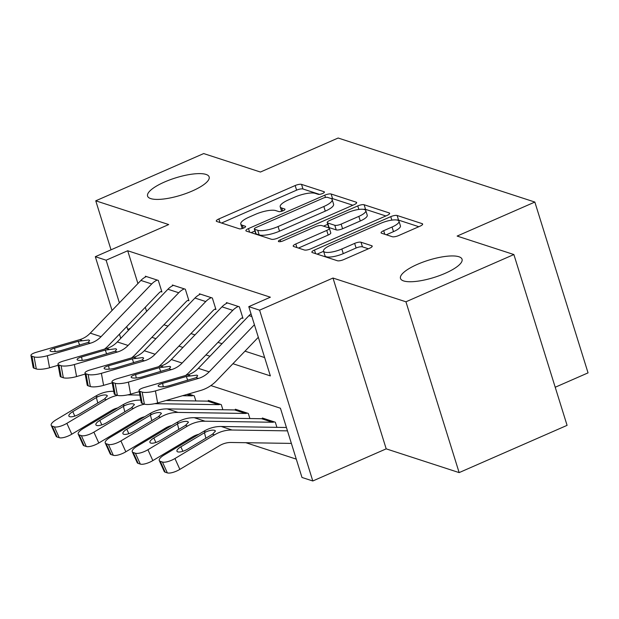 <?xml version="1.0" encoding="UTF-8"?>
<svg xmlns="http://www.w3.org/2000/svg" width="619" height="619" viewBox="0 0 619 619"><rect width="100%" height="100%" fill="white"/><g stroke="black" fill="none" stroke-linecap="round" stroke-linejoin="round"><path stroke-width="0.93" d="M322.592 193.499A3.459 0.975 -17.3 0 0 324.418 191.983A3.459 0.975 -17.3 0 0 324.077 191.712L301.53 184.377A4.944 1.385 -17.3 0 0 295.17 185.538L218.894 218.933A4.944 1.385 -17.3 0 0 216.294 221.091A4.944 1.385 -17.3 0 0 216.782 221.478L239.321 228.813A3.459 0.975 -17.3 0 0 243.77 228.001A3.459 0.975 -17.3 0 0 245.596 226.484A3.459 0.975 -17.3 0 0 245.256 226.221L242.339 225.27A15.823 4.441 -17.3 0 1 240.791 224.039A15.823 4.441 -17.3 0 1 249.109 217.122L255.461 214.336A15.823 4.441 -17.3 0 1 275.819 210.615L278.736 211.566A3.459 0.975 -17.3 0 0 283.185 210.746A3.459 0.975 -17.3 0 0 285.003 209.237A3.459 0.975 -17.3 0 0 284.663 208.967L281.746 208.015A15.823 4.441 -17.3 0 1 280.198 206.785A15.823 4.441 -17.3 0 1 288.516 199.867L294.876 197.09A15.823 4.441 -17.3 0 1 315.226 193.36L318.143 194.312A3.459 0.975 -17.3 0 0 322.592 193.499M417.438 264.336A32.242 9.053 -17.3 0 0 400.485 278.434A32.242 9.053 -17.3 0 0 445.107 273.343A32.242 9.053 -17.3 0 0 462.053 259.253A32.242 9.053 -17.3 0 0 417.438 264.336M164.53 182.009A32.242 9.053 -17.3 0 0 147.577 196.099A32.242 9.053 -17.3 0 0 192.2 191.016A32.242 9.053 -17.3 0 0 209.145 176.926A32.242 9.053 -17.3 0 0 164.53 182.009M392.276 236.721A4.944 1.385 -17.3 0 0 398.636 235.56L420.038 226.19A4.944 1.385 -17.3 0 0 422.638 224.032A4.944 1.385 -17.3 0 0 422.158 223.645L397.119 215.489A4.944 1.385 -17.3 0 0 390.759 216.658L314.475 250.045A4.944 1.385 -17.3 0 0 311.875 252.212A4.944 1.385 -17.3 0 0 312.363 252.591L337.401 260.746A4.944 1.385 -17.3 0 0 343.762 259.578L369.613 248.265A4.944 1.385 -17.3 0 0 372.205 246.107A4.944 1.385 -17.3 0 0 371.725 245.72L361.009 242.23A4.944 1.385 -17.3 0 0 354.648 243.391L341.835 249.008A13.231 3.714 -17.3 0 1 323.528 251.09A13.231 3.714 -17.3 0 1 330.476 245.31L380.7 223.327A13.231 3.714 -17.3 0 1 399 221.246A13.231 3.714 -17.3 0 1 392.051 227.026L383.679 230.686A4.944 1.385 -17.3 0 0 381.08 232.852A4.944 1.385 -17.3 0 0 381.567 233.231L392.276 236.721M513.878 254.541L567.081 425.354L459.143 472.606L405.94 301.793L513.878 254.541L457.139 236.071L534.847 202.057L338.144 138.022L260.429 172.036L203.69 153.566L95.759 200.811L168.708 224.558L95.318 256.692L106.12 260.204L127.707 250.757L270.371 297.197L248.784 306.653L259.593 310.165L312.796 480.978L301.987 477.466L280.422 408.215L210.87 385.575M405.94 301.793L332.991 278.039L259.593 310.165M354.053 204.711A4.944 1.385 -17.3 0 0 356.652 202.545A4.944 1.385 -17.3 0 0 356.165 202.165L331.134 194.01A4.944 1.385 -17.3 0 0 324.774 195.178L248.49 228.566A4.944 1.385 -17.3 0 0 245.89 230.725A4.944 1.385 -17.3 0 0 246.377 231.111L271.416 239.267A4.944 1.385 -17.3 0 0 277.776 238.098L354.053 204.711M364.127 204.75L389.158 212.905A4.944 1.385 -17.3 0 1 389.645 213.284A4.944 1.385 -17.3 0 1 387.045 215.451L310.769 248.838A4.944 1.385 -17.3 0 1 304.409 250.006L293.692 246.517A4.944 1.385 -17.3 0 1 293.205 246.13A4.944 1.385 -17.3 0 1 295.805 243.971L326.739 230.43A4.944 1.385 -17.3 0 0 329.339 228.264A4.944 1.385 -17.3 0 0 328.859 227.885L321.748 225.571A4.944 1.385 -17.3 0 0 315.388 226.732L283.185 240.83A3.459 0.975 -17.3 0 1 278.395 241.379A3.459 0.975 -17.3 0 1 280.214 239.863L357.767 205.918A4.944 1.385 -17.3 0 1 364.127 204.75L365.566 209.369L385.846 215.969M95.759 200.811L111.018 249.813M127.707 250.757L137.921 283.548M145.303 307.241L146.602 311.427M163.927 324.774L167.981 326.097M190.946 333.571L195 334.894M217.965 342.369L222.02 343.684M244.985 351.166L264.646 357.565M104.549 349.093A37.782 33.72 -72 0 0 108.604 345.433L159.253 292.725A5.037 4.495 108 0 1 160.832 291.619L161.915 291.967L158.317 280.43L145.349 276.206L145.581 276.956M131.568 357.89A37.782 33.72 -72 0 0 135.623 354.23L186.273 301.523A5.037 4.495 108 0 1 187.851 300.416L188.934 300.764L185.336 289.22L172.368 285.003L172.6 285.754M158.588 366.688A37.782 33.72 -72 0 0 162.642 363.02L213.292 310.32A5.037 4.495 108 0 1 214.87 309.206L215.954 309.562L212.356 298.018L199.388 293.801L199.62 294.551M185.607 375.485A37.782 33.72 -72 0 0 189.662 371.818L240.311 319.118A5.037 4.495 108 0 1 241.89 318.004L242.973 318.359L239.375 306.815L226.407 302.59L226.639 303.341M245.828 442.701L296.277 459.128M195.859 400.957L194.265 395.843L188.54 393.978L193.182 395.487A5.037 4.495 -72 0 1 191.379 395.858L182.52 395.727M208.51 401.05L208.317 400.416L221.285 404.64L222.879 409.755M235.529 409.848L235.336 409.213L248.304 413.43L249.898 418.552M262.549 418.645L262.355 418.011L275.323 422.228L276.917 427.342M555.212 387.246L588.05 372.87L534.847 202.057M332.991 278.039L386.194 448.852L459.143 472.606M386.194 448.852L312.796 480.978M171.254 425.802L163.934 428.998M232.93 363.717L270.356 375.895L248.784 306.653M126.779 326.523L127.692 329.455L128.899 329.85M151.872 337.324L155.918 338.647M178.891 346.122L182.938 347.445M205.91 354.919L209.965 356.235M106.12 260.204L119.397 302.83M120.744 338.338L119.444 334.152M112.062 310.459L95.318 256.692M130.431 328.256L127.692 329.455M319.466 194.366L302.97 188.996A4.944 1.385 -17.3 0 0 296.609 190.157L221.532 223.026M254.927 230.995L251.128 232.659M352.853 205.229L332.573 198.629A4.944 1.385 -17.3 0 0 331.018 198.529M327.536 197.368A3.459 0.975 -17.3 0 0 323.079 198.181L256.127 227.49A3.459 0.975 -17.3 0 0 254.308 229.007A3.459 0.975 -17.3 0 0 254.641 229.278L257.721 230.276A15.823 4.441 -17.3 0 0 278.07 226.554L323.838 206.514A15.823 4.441 -17.3 0 0 332.155 199.604A15.823 4.441 -17.3 0 0 330.608 198.374L327.536 197.368M254.308 229.007L255.74 233.626A3.459 0.975 -17.3 0 0 256.08 233.889L254.641 229.278M332.155 199.604L333.595 204.216A15.823 4.441 -17.3 0 1 325.277 211.133L279.509 231.166A15.823 4.441 -17.3 0 1 259.16 234.895L256.08 233.889M298.443 248.064L328.178 235.042A4.944 1.385 -17.3 0 0 330.778 232.883L329.339 228.264M323.528 226.152L327.737 224.31M358.842 216.379A13.231 3.714 -17.3 0 0 365.798 210.592A13.231 3.714 -17.3 0 0 347.491 212.681L329.803 220.426A4.944 1.385 -17.3 0 0 327.203 222.585A4.944 1.385 -17.3 0 0 327.683 222.972L334.794 225.285A4.944 1.385 -17.3 0 0 341.154 224.124L358.842 216.379L360.281 220.991A13.231 3.714 -17.3 0 0 367.237 215.211L365.798 210.592M327.203 222.585L328.635 227.204A4.944 1.385 -17.3 0 0 329.122 227.591L327.683 222.972M360.281 220.991L342.586 228.736A4.944 1.385 -17.3 0 1 336.233 229.904L329.122 227.591M365.566 209.369A4.944 1.385 -17.3 0 0 363.415 209.33M399 221.246L400.439 225.858A13.231 3.714 -17.3 0 1 393.491 231.638L386.318 234.779M323.528 251.09L324.967 255.709A13.231 3.714 -17.3 0 0 343.266 253.62L341.835 249.008M368.413 248.792L362.448 246.849A4.944 1.385 -17.3 0 0 356.087 248.01L343.266 253.62M323.59 251.306L317.114 254.138M418.839 226.716L398.559 220.109A4.944 1.385 -17.3 0 0 396.88 220.016M113.757 391.316L113.184 391.309A37.782 33.72 108 0 0 95.659 396.137L56.058 419.821A10.074 3.25 -24.4 0 0 51.207 425.385A10.074 3.25 -24.4 0 0 52.174 426.135L57.095 436.999A10.074 3.25 155.6 0 1 56.128 436.248L51.207 425.385M139.848 395.069L127.676 394.883M117.54 395.394A37.782 33.72 108 0 0 106.468 399.657L66.867 423.342L71.789 434.198A10.074 3.25 155.6 0 1 59.254 437.703L57.095 436.999M117.726 407.906A25.186 22.477 108 0 0 111.389 410.521L71.789 434.198M97.67 396.794C101.531 395.123 104.518 394.589 106.63 395.201L107.42 395.827L104.464 399.007L79.696 413.871A8.062 2.6 155.6 0 1 69.668 416.672A8.062 2.6 155.6 0 1 68.895 416.076A8.062 2.6 155.6 0 1 72.779 411.62L97.67 396.794L95.659 396.137M59.254 437.703L54.34 426.839L52.174 426.135M54.34 426.839A10.074 3.25 -24.4 0 0 66.867 423.342M30.95 355.438A10.074 2.36 -10.4 0 0 31.933 356.204L34.146 368.251A10.074 2.36 169.6 0 1 33.163 367.477L30.95 355.438A10.074 2.36 -10.4 0 1 36.536 352.203L79.619 339.692A25.186 22.477 -72 0 0 90.266 333.146L140.908 280.438A17.634 15.738 108 0 1 146.432 276.554L157.234 280.074A17.634 15.738 108 0 0 151.717 283.959L101.067 336.666A25.186 22.477 -72 0 1 90.428 343.212L47.346 355.724L49.559 367.763A10.074 2.36 169.6 0 1 36.304 368.955L34.091 356.908A10.074 2.36 -10.4 0 0 47.346 355.724M58.163 365.272L49.559 367.763M160.832 291.619L161.683 291.24M34.146 368.251L36.304 368.955M31.933 356.204L34.091 356.908M79.65 345.147L78.249 341.293L88.827 339.963L89.616 340.582L88.099 342.454L61.467 350.424A8.062 1.888 169.6 0 1 50.866 351.375A8.062 1.888 169.6 0 1 50.085 350.756A8.062 1.888 169.6 0 1 54.549 348.172L55.176 351.584M78.249 341.293L54.549 348.172M140.776 400.114L140.203 400.098A37.782 33.72 108 0 0 122.678 404.934L83.078 428.619A10.074 3.25 -24.4 0 0 78.226 434.182A10.074 3.25 -24.4 0 0 79.193 434.933L84.114 445.788A10.074 3.25 155.6 0 1 83.147 445.046L78.226 434.182M154.696 403.673L218.399 404.656A5.037 4.495 -72 0 0 220.202 404.284L209.392 400.764A5.037 4.495 -72 0 1 207.589 401.135L166.078 400.501M144.56 404.192A37.782 33.72 108 0 0 133.487 408.455L93.887 432.139L98.808 442.995A10.074 3.25 155.6 0 1 86.281 446.492L84.114 445.788M144.745 416.695A25.186 22.477 108 0 0 138.408 419.311L98.808 442.995M124.69 405.592C128.551 403.921 131.537 403.387 133.65 403.998L134.439 404.625L131.483 407.805L106.716 422.669A8.062 2.6 155.6 0 1 96.688 425.47A8.062 2.6 155.6 0 1 95.914 424.874A8.062 2.6 155.6 0 1 99.798 420.417L124.69 405.592L122.678 404.934M86.281 446.492L81.36 435.637L79.193 434.933M81.36 435.637A10.074 3.25 -24.4 0 0 93.887 432.139M171.765 425.493A25.186 22.477 108 0 0 165.428 428.108L125.827 451.793A10.074 3.25 155.6 0 1 113.3 455.29L108.379 444.434A10.074 3.25 -24.4 0 0 120.906 440.937L160.507 417.252A37.782 33.72 108 0 1 178.032 412.416L245.418 413.453A5.037 4.495 -72 0 0 247.221 413.082L236.419 409.561A5.037 4.495 -72 0 1 234.609 409.933L167.223 408.896A37.782 33.72 108 0 0 149.697 413.732L110.097 437.416A10.074 3.25 -24.4 0 0 105.245 442.98A10.074 3.25 -24.4 0 0 106.213 443.73L111.134 454.586A10.074 3.25 155.6 0 1 110.167 453.835L105.245 442.98M151.709 414.382C155.57 412.711 158.557 412.184 160.669 412.788L161.458 413.422L158.503 416.595L133.735 431.466A8.062 2.6 155.6 0 1 123.707 434.267A8.062 2.6 155.6 0 1 122.933 433.664A8.062 2.6 155.6 0 1 126.818 429.215L151.709 414.382L149.697 413.732M108.379 444.434L106.213 443.73M113.3 455.29L111.134 454.586M198.784 434.29A25.186 22.477 108 0 0 192.447 436.906L152.847 460.59A10.074 3.25 155.6 0 1 140.32 464.088L135.399 453.232A10.074 3.25 -24.4 0 0 147.926 449.727L187.526 426.05A37.782 33.72 108 0 1 205.051 421.214L272.437 422.251A5.037 4.495 -72 0 0 274.24 421.879L263.439 418.359A5.037 4.495 -72 0 1 261.628 418.73L194.242 417.693A37.782 33.72 108 0 0 176.717 422.529L137.116 446.214A10.074 3.25 -24.4 0 0 132.265 451.777A10.074 3.25 -24.4 0 0 133.232 452.528L138.153 463.383A10.074 3.25 155.6 0 1 137.186 462.633L132.265 451.777M178.729 423.179C182.59 421.508 185.576 420.982 187.689 421.585L188.478 422.22L185.522 425.392L160.754 440.264A8.062 2.6 155.6 0 1 150.727 443.065A8.062 2.6 155.6 0 1 149.953 442.461A8.062 2.6 155.6 0 1 153.837 438.012L178.729 423.179L176.717 422.529M135.399 453.232L133.232 452.528M140.32 464.088L138.153 463.383M57.969 364.227A10.074 2.36 -10.4 0 0 58.952 365.001L61.165 377.041A10.074 2.36 169.6 0 1 60.182 376.275L57.969 364.227A10.074 2.36 -10.4 0 1 63.556 361.001L106.638 348.489A25.186 22.477 -72 0 0 117.285 341.943L167.927 289.235A17.634 15.738 108 0 1 173.452 285.351L184.253 288.872A17.634 15.738 108 0 0 178.736 292.756L128.087 345.456A25.186 22.477 -72 0 1 117.448 352.01L74.365 364.521L76.578 376.561A10.074 2.36 169.6 0 1 63.324 377.745L61.111 365.705A10.074 2.36 -10.4 0 0 74.365 364.521M85.182 374.062L76.578 376.561M187.851 300.416L188.702 300.037M61.165 377.041L63.324 377.745M58.952 365.001L61.111 365.705M106.669 353.936L105.269 350.083L115.846 348.76L116.635 349.379L115.119 351.252L88.486 359.221A8.062 1.888 169.6 0 1 77.886 360.165A8.062 1.888 169.6 0 1 77.104 359.554A8.062 1.888 169.6 0 1 81.569 356.97L82.195 360.374M105.269 350.083L81.569 356.97M84.989 373.025A10.074 2.36 -10.4 0 0 85.971 373.799L88.184 385.838A10.074 2.36 169.6 0 1 87.202 385.072L84.989 373.025A10.074 2.36 -10.4 0 1 90.575 369.798L133.658 357.287A25.186 22.477 -72 0 0 144.304 350.741L194.954 298.033A17.634 15.738 108 0 1 200.471 294.149L211.272 297.669A17.634 15.738 108 0 0 205.756 301.554L155.106 354.254A25.186 22.477 -72 0 1 144.467 360.807L101.384 373.319L103.597 385.358A10.074 2.36 169.6 0 1 90.351 386.542L88.13 374.503A10.074 2.36 -10.4 0 0 101.384 373.319M112.201 382.859L103.597 385.358M214.87 309.206L215.729 308.835M88.184 385.838L90.351 386.542M85.971 373.799L88.13 374.503M133.689 362.734L132.288 358.881L142.873 357.558L143.654 358.169L142.138 360.049L115.505 368.019A8.062 1.888 169.6 0 1 104.905 368.963A8.062 1.888 169.6 0 1 104.124 368.351A8.062 1.888 169.6 0 1 108.588 365.767L109.215 369.172M132.288 358.881L108.588 365.767M112.008 381.822A10.074 2.36 -10.4 0 0 112.991 382.596L115.204 394.636A10.074 2.36 169.6 0 1 114.221 393.862L112.008 381.822A10.074 2.36 -10.4 0 1 117.595 378.596L160.677 366.084A25.186 22.477 -72 0 0 171.324 359.531L221.973 306.831A17.634 15.738 108 0 1 227.49 302.946L238.3 306.467A17.634 15.738 108 0 0 232.775 310.343L182.133 363.051A25.186 22.477 -72 0 1 171.486 369.605L128.404 382.109L130.617 394.156A10.074 2.36 169.6 0 1 117.37 395.34L115.157 383.3A10.074 2.36 -10.4 0 0 128.404 382.109M139.221 391.657L130.617 394.156M241.89 318.004L242.749 317.632M115.204 394.636L117.37 395.34M112.991 382.596L115.157 383.3M160.708 371.532L159.307 367.678L169.892 366.347L170.674 366.966L169.157 368.847L142.525 376.816A8.062 1.888 169.6 0 1 131.924 377.76A8.062 1.888 169.6 0 1 131.143 377.141A8.062 1.888 169.6 0 1 135.607 374.557L136.234 377.969M159.307 367.678L135.607 374.557M286.427 427.489L221.262 426.491A37.782 33.72 108 0 0 203.744 431.327L164.136 455.004A10.074 3.25 -24.4 0 0 159.284 460.575A10.074 3.25 -24.4 0 0 160.259 461.325L165.172 472.181A10.074 3.25 155.6 0 1 164.205 471.43L159.284 460.575M287.471 430.863L232.071 430.012A37.782 33.72 108 0 0 214.545 434.84L174.945 458.524L179.866 469.38A10.074 3.25 155.6 0 1 167.339 472.885L165.172 472.181M291.379 443.405L231.15 442.477A25.186 22.477 108 0 0 219.466 445.703L179.866 469.38M205.748 431.977C209.609 430.306 212.603 429.772 214.716 430.383L215.497 431.01L212.541 434.19L187.774 449.061A8.062 2.6 155.6 0 1 177.746 451.862A8.062 2.6 155.6 0 1 176.972 451.259A8.062 2.6 155.6 0 1 180.856 446.81L205.748 431.977L203.744 431.327M167.339 472.885L162.418 462.022L160.259 461.325M162.418 462.022A10.074 3.25 -24.4 0 0 174.945 458.524M254.424 324.735L209.152 371.849A25.186 22.477 -72 0 1 198.506 378.395L155.423 390.906L157.636 402.954A10.074 2.36 169.6 0 1 144.389 404.137L142.177 392.09A10.074 2.36 -10.4 0 0 155.423 390.906M258.332 337.278L216.689 380.615A37.782 33.72 -72 0 1 200.718 390.442L157.636 402.954M251.02 313.81A17.634 15.738 108 0 0 248.993 315.62L198.343 368.328A25.186 22.477 -72 0 1 187.696 374.882L144.614 387.393A10.074 2.36 -10.4 0 0 139.027 390.62A10.074 2.36 -10.4 0 0 140.01 391.394L142.177 392.09M140.01 391.394L142.223 403.433L144.389 404.137M142.223 403.433A10.074 2.36 169.6 0 1 141.24 402.659L139.027 390.62M187.727 380.329L186.327 376.476L196.912 375.145L197.693 375.764L196.177 377.636L169.544 385.606A8.062 1.888 169.6 0 1 158.944 386.558A8.062 1.888 169.6 0 1 158.162 385.939A8.062 1.888 169.6 0 1 162.627 383.354L163.254 386.767M186.327 376.476L162.627 383.354M324.286 192.401L324.077 191.712M245.464 226.902L245.256 226.221M284.879 209.648L284.663 208.967M282.666 210.963L281.746 208.015M243.252 228.21L242.339 225.27M220.016 222.531L218.894 218.933M296.609 190.157L295.17 185.538M302.97 188.996L301.53 184.377M249.612 232.164L248.49 228.566M325.478 197.43L324.774 195.178M332.573 198.629L331.134 194.01M356.474 203.14L356.165 202.165M259.16 234.895L257.721 230.276M279.509 231.166L278.07 226.554M325.277 211.133L323.838 206.514M389.467 213.88L389.158 212.905M296.927 247.569L295.805 243.971M328.178 235.042L326.739 230.43M280.755 241.588L280.214 239.863M358.865 209.446L357.767 205.918M336.233 229.904L334.794 225.285M342.586 228.736L341.154 224.124M384.801 234.284L383.679 230.686M393.491 231.638L392.051 227.026M356.087 248.01L354.648 243.391M362.448 246.849L361.009 242.23M372.027 246.695L371.725 245.72M315.597 253.651L314.475 250.045M391.835 220.124L390.759 216.658M398.559 220.109L397.119 215.489M422.46 224.62L422.158 223.645M106.468 399.657L104.464 399.007M113.788 391.502L113.184 391.309M191.379 395.858L186.984 394.427M72.779 411.62L74.798 416.092M97.81 403.046L96.363 397.514M88.099 342.454L90.428 343.212M79.619 339.692L81.948 340.45M90.266 333.146L101.067 336.666M140.908 280.438L151.717 283.959M133.487 408.455L131.483 407.805M140.807 400.3L140.203 400.098M218.399 404.656L207.589 401.135M99.798 420.417L101.818 424.889M124.829 411.836L123.39 406.312M120.906 440.937L125.827 451.793M160.507 417.252L158.503 416.595M178.032 412.416L167.223 408.896M245.418 413.453L234.609 409.933M126.818 429.215L128.837 433.687M151.848 420.634L150.409 415.109M147.926 449.727L152.847 460.59M187.526 426.05L185.522 425.392M205.051 421.214L194.242 417.693M272.437 422.251L261.628 418.73M153.837 438.012L155.856 442.477M178.868 429.431L177.429 423.907M115.119 351.252L117.448 352.01M106.638 348.489L108.967 349.248M117.285 341.943L128.087 345.456M167.927 289.235L178.736 292.756M142.138 360.049L144.467 360.807M133.658 357.287L135.987 358.045M144.304 350.741L155.106 354.254M194.954 298.033L205.756 301.554M169.157 368.847L171.486 369.605M160.677 366.084L163.006 366.843M171.324 359.531L182.133 363.051M221.973 306.831L232.775 310.343M214.545 434.84L212.541 434.19M232.071 430.012L221.262 426.491M180.856 446.81L182.876 451.274M205.887 438.229L204.448 432.696M196.177 377.636L198.506 378.395M187.696 374.882L190.025 375.64M198.343 368.328L209.152 371.849M248.993 315.62L251.879 316.564M281.606 211.303L280.198 206.785M242.199 228.558L240.791 224.039"/></g></svg>
